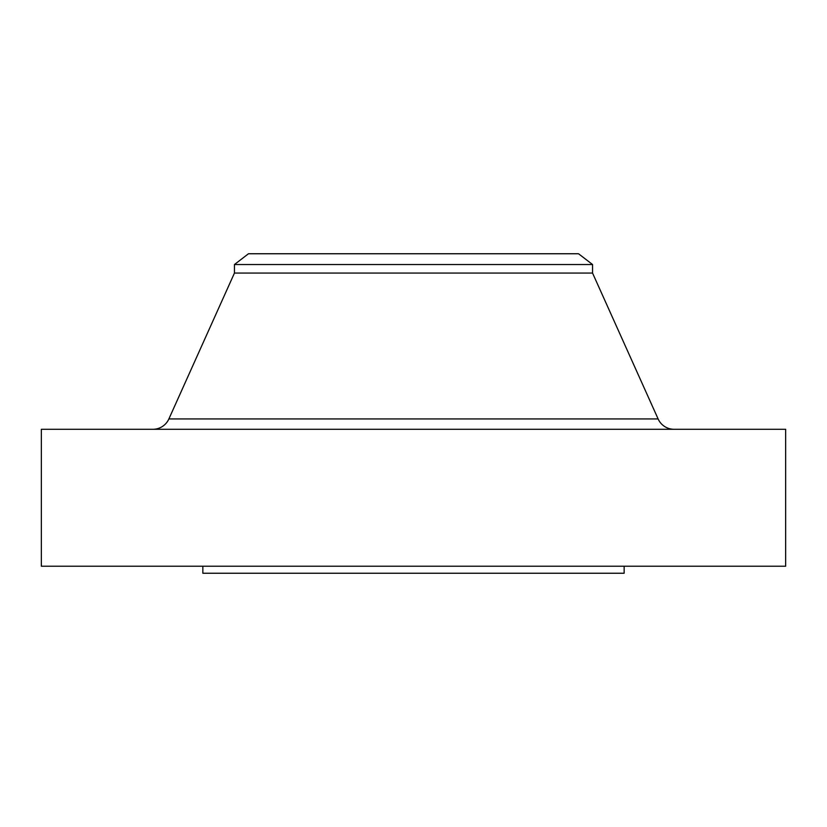 <?xml version="1.0" encoding="UTF-8"?>
<svg xmlns="http://www.w3.org/2000/svg" width="827" height="827" viewBox="0 0 827 827"><rect width="100%" height="100%" fill="white"/><g stroke="black" fill="none" stroke-linecap="round" stroke-linejoin="round"><path stroke-width="1.24" d="M674.129 429.296A17.553 17.553 0 0 1 658.116 418.938L592.556 273.065L234.444 273.065L168.884 418.938L658.116 418.938M152.871 429.296A17.553 17.553 0 0 0 168.884 418.938M234.444 264.526L592.556 264.526L578.528 253.755L248.472 253.755L234.444 264.526L234.444 273.065M592.556 264.526L592.556 273.065M785.65 429.296L41.35 429.296L41.35 566.226L785.65 566.226L785.65 429.296M202.853 566.226L202.853 573.245L624.147 573.245L624.147 566.226"/></g></svg>
